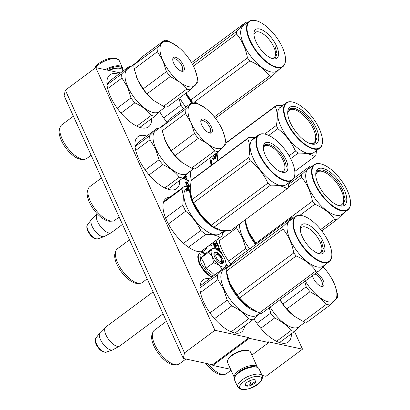 <?xml version="1.0" encoding="UTF-8"?>
<svg xmlns="http://www.w3.org/2000/svg" width="410" height="410" viewBox="0 0 410 410"><rect width="100%" height="100%" fill="white"/><g stroke="black" fill="none" stroke-linecap="round" stroke-linejoin="round"><path stroke-width="0.61" d="M183.296 358.453L184.515 352.887L65.354 90.195L64.134 95.761L183.296 358.453L212.488 364.746L212.805 365.448L230.61 369.287M294.482 331.48L302.508 349.182L266.003 376.283L262.046 375.427M184.515 352.887L214.937 330.301L248.993 337.645L212.488 364.746M65.354 90.195L95.771 67.609L120.473 72.934M302.508 349.182L268.453 341.837L268.77 342.54L251.889 355.075M212.805 365.448L249.311 338.347L268.77 342.54M249.311 338.347L248.993 337.645M291.397 333.771A32.405 14.104 -126.6 0 1 288.327 341.996A32.405 14.104 -126.6 0 1 281.281 343.021A32.405 14.104 -126.6 0 1 253.923 318.795M244.601 325.883A32.405 14.104 -126.6 0 1 241.623 331.926A32.405 14.104 -126.6 0 1 234.571 332.951A32.405 14.104 -126.6 0 1 206.871 308.151A32.405 14.104 -126.6 0 1 202.991 279.892A32.405 14.104 -126.6 0 1 209.633 278.785M230.62 263.85A32.405 14.104 -126.6 0 1 218.73 238.43M191.362 180.287A32.405 14.104 -126.6 0 1 190.937 170.673M166.603 121.801A32.405 14.104 -126.6 0 1 159.71 111.689M207.04 247.112A32.405 14.104 -126.6 0 1 204.662 250.448A32.405 14.104 -126.6 0 1 197.615 251.473A32.405 14.104 -126.6 0 1 169.914 226.679A32.405 14.104 -126.6 0 1 166.029 198.414A32.405 14.104 -126.6 0 1 169.914 197.107M179.693 180.415A32.405 14.104 -126.6 0 1 176.623 188.641A32.405 14.104 -126.6 0 1 169.576 189.666A32.405 14.104 -126.6 0 1 141.875 164.866A32.405 14.104 -126.6 0 1 137.991 136.607A32.405 14.104 -126.6 0 1 145.043 135.582A32.405 14.104 -126.6 0 1 146.754 136.048M151.659 118.603A32.405 14.104 -126.6 0 1 148.584 126.828A32.405 14.104 -126.6 0 1 141.537 127.853A32.405 14.104 -126.6 0 1 113.836 103.059A32.405 14.104 -126.6 0 1 109.957 74.794A32.405 14.104 -126.6 0 1 117.004 73.769A32.405 14.104 -126.6 0 1 118.715 74.236M211.657 243.683A2.357 1.025 -126.6 0 1 211.719 245.334A2.357 1.025 -126.6 0 1 211.206 245.405A2.357 1.025 -126.6 0 1 210.161 244.796M216.495 249.511L216.311 249.106L220.272 249.957L219.683 248.655L215.721 247.799L215.127 246.497L218.725 247.271A0.635 0.277 53.4 0 0 218.863 247.25A0.635 0.277 53.4 0 0 218.853 246.82L216.393 241.403A0.635 0.277 53.4 0 0 215.788 240.798L215.604 240.757M222.722 255.353L220.985 251.525A0.635 0.277 53.4 0 0 220.375 250.915L218.053 250.413A0.635 0.277 53.4 0 0 217.935 250.423M226.064 265.757L227.591 266.085L226.996 264.778L226.217 264.609M219.76 251.945L220.559 252.355L220.903 253.108M212.693 242.915L215.465 249.034M214.374 241.669L215.978 242.248L217.505 245.821L216.352 245.595L215.286 243.253L214.384 243.058L215.445 245.4L214.727 245.247L213.302 242.464M189.579 186.176L187.821 183.06L186.75 181.999L185.817 181.799L185.581 182.578L187.221 186.381L188.836 186.724M183.285 177.694L183.577 178.345L188.913 181.399L188.554 180.605L187.196 179.841L186.002 177.207L186.883 176.92L186.524 176.131L184.1 176.956M95.771 67.609L214.937 330.301M210.438 244.591A2.357 1.025 -126.6 0 1 210.653 245.165M218.612 247.25A0.635 0.277 53.4 0 0 218.545 247.045L216.09 241.628A0.635 0.277 53.4 0 0 215.481 241.024L215.296 240.983M215.127 246.497L214.825 246.723L215.414 248.024L215.721 247.799M219.683 248.655L219.381 248.88L215.414 248.024M219.821 249.859L219.381 248.88M221.728 254.062L220.683 251.75A0.635 0.277 53.4 0 0 220.073 251.14L218.417 250.787M226.996 264.778L226.207 264.901M227.14 265.987L226.694 265.003M215.445 245.4L215.142 245.626L214.122 245.17L212.995 242.689M215.286 243.253L214.532 243.381M216.352 245.595L216.044 245.821L214.983 243.478M217.228 245.985L216.044 245.821M189.287 186.109L188.677 186.565L188.498 186.16M188.969 186.627L188.677 186.565M186.037 181.727L185.715 181.968M186.412 181.809L185.617 182.219M186.75 181.999L186.14 182.45L185.802 182.26M187.303 182.476L186.95 182.737M187.821 183.06L187.478 183.316M188.21 183.741L187.836 184.023M187.196 179.841L186.76 180.164M188.554 180.605L188.108 180.938M186.524 176.131L183.67 177.345M186.176 177.151L185.914 176.582M188.728 185.991L187.329 185.689L186.196 183.188L186.396 182.517L187.319 183.075L188.728 185.991L188.118 186.442L187.16 186.237M187.329 185.689L187.016 185.925M186.196 183.188L185.879 183.419M186.109 182.814L185.745 183.08M186.176 182.588L185.699 182.942M186.765 179.626L183.711 177.899L185.689 177.258L186.765 179.626L186.355 179.934M97.242 213.789A11.782 5.13 53.4 0 0 97.155 213.871A11.782 5.13 53.4 0 0 97.6 221.666A11.782 5.13 -126.6 0 0 111.177 232.757A11.782 5.13 -126.6 0 0 111.433 232.593L122.482 224.393M97.155 213.871L91.707 219.201A10.752 4.679 53.4 0 0 91.486 219.452A10.752 4.679 53.4 0 0 92.112 226.31A10.752 4.679 -126.6 0 0 104.191 236.57A10.752 4.679 -126.6 0 0 104.499 236.432L111.177 232.757M221.579 260.309A4.208 1.83 -126.6 0 0 221.103 258.402A4.208 1.83 53.4 0 0 217.187 254.395A4.208 1.83 53.4 0 0 216.239 257.357A4.208 1.83 -126.6 0 0 219.468 261.073A4.208 1.83 -126.6 0 0 221.579 260.309L221.533 261.811M153.099 291.884L105.785 327.016A11.782 5.13 53.4 0 0 105.549 327.211A11.782 5.13 53.4 0 0 105.995 335.006A11.782 5.13 -126.6 0 0 119.576 346.101A11.782 5.13 -126.6 0 0 119.833 345.937L163.062 313.84M105.549 327.211L100.101 332.541A10.752 4.679 53.4 0 0 99.881 332.797A10.752 4.679 53.4 0 0 100.511 339.654A10.752 4.679 -126.6 0 0 112.591 349.909A10.752 4.679 -126.6 0 0 112.899 349.771L119.576 346.101M215.598 153.755A10.942 4.761 53.4 0 0 217.023 153.13L215.409 154.616M222.814 267.012A10.942 4.761 53.4 0 0 225.418 266.469L222.23 269.329L219.186 265.173A10.942 4.761 53.4 0 0 222.814 267.012M226.161 265.424L225.418 266.469L226.228 264.199L224.998 259.243C223.353 255.778 221.103 252.914 218.243 250.653A10.942 4.761 53.4 0 0 214.809 248.819A10.942 4.761 53.4 0 0 211.965 249.249L212.667 248.245L205.036 253.908L201.105 257.818L204.011 262.912L205.887 268.36L210.561 271.246L214.599 274.992L222.23 269.329M213.964 254.753A5.555 2.419 -126.6 0 1 214.384 254.144A5.555 2.419 -126.6 0 1 215.593 253.964M221.451 260.919A5.555 2.419 -126.6 0 1 221.005 263.061A5.555 2.419 -126.6 0 1 220.298 263.287M213.077 276.232L206.379 271.031L201.028 263L199.875 254.338L205.723 253.4M221.282 263.64A6.903 3.003 -126.6 0 1 221.108 263.594A6.903 3.003 -126.6 0 1 216.26 259.668A6.903 3.003 -126.6 0 1 213.902 253.892A6.903 3.003 -126.6 0 1 216.06 252.119A6.903 3.003 -126.6 0 1 222.661 258.741A6.903 3.003 -126.6 0 1 221.282 263.64M211.965 249.249L211.878 249.331A10.942 4.761 -126.6 0 0 212.293 256.404L212.395 256.629A10.942 4.761 -126.6 0 0 219.001 265.034L219.186 265.173M226.192 265.449L226.228 264.199M219.001 265.034L213.513 262.697L212.395 256.629M205.887 268.36L213.513 262.697M212.293 256.404L208.731 252.15L211.878 249.331M201.105 257.818L208.731 252.15M212.667 248.245L213.933 248.578M213.902 253.995L214.532 252.565L215.998 252.35L221.754 257.506L222.563 263.374L221.016 263.568M262.282 375.944L259.033 368.78A13.468 5.391 155.6 0 0 256.824 367.196L256.065 366.991A12.792 5.12 155.6 0 0 255.758 366.914A12.792 5.12 155.6 0 0 239.117 372.188A12.792 5.12 155.6 0 0 235.109 376.498L234.761 377.205A13.468 5.391 155.6 0 0 234.505 379.906L237.754 387.071L241.147 389.479C251.832 390.335 263.753 382.648 262.282 375.944A13.468 5.391 155.6 0 0 259.75 374.284A13.468 5.391 155.6 0 0 244.852 378.112A13.468 5.391 155.6 0 0 237.754 387.071M256.824 367.196A13.468 5.391 155.6 0 0 256.501 367.119A13.468 5.391 155.6 0 0 238.984 372.664A13.468 5.391 155.6 0 0 234.761 377.205M242.136 389.239C250.397 391.524 268.483 378.092 259.171 376.59C250.91 374.304 232.824 387.732 242.136 389.239M246.395 386.077A5.894 2.357 155.6 0 0 253.969 383.714A5.894 2.357 155.6 0 0 255.056 379.788A5.894 2.357 155.6 0 0 254.912 379.752A5.894 2.357 155.6 0 0 249.567 380.818A5.894 2.357 155.6 0 0 245.4 384.165A5.894 2.357 155.6 0 0 246.395 386.077M245.605 383.796L246.415 385.994C247.696 384.811 249.372 384.498 251.443 385.057C252.452 383.145 253.857 382.099 255.655 381.925L254.846 379.732M255.655 381.925L254.651 379.706M251.443 385.057L249.526 380.834M106.518 69.925A12.792 5.12 -24.4 0 1 119.648 66.856A12.792 5.12 -24.4 0 1 122.236 69.444M105.196 69.644A13.468 5.391 -24.4 0 1 119.879 65.933A13.468 5.391 -24.4 0 1 122.405 67.599A13.468 5.391 -24.4 0 1 122.411 69.68M234.505 377.825A12.623 5.053 -24.4 0 1 234.376 377.595L227.56 362.563A12.623 5.053 -24.4 0 1 227.801 360.026L228.232 359.145A11.782 4.715 -24.4 0 1 231.927 355.178A11.782 4.715 -24.4 0 1 247.256 350.319A11.782 4.715 -24.4 0 1 247.537 350.391L248.486 350.642A12.623 5.053 -24.4 0 1 250.551 352.134L257.372 367.16A12.623 5.053 -24.4 0 1 257.465 367.411M227.801 360.026A12.623 5.053 -24.4 0 1 231.758 355.772A12.623 5.053 -24.4 0 1 248.183 350.57A12.623 5.053 -24.4 0 1 248.486 350.642M235.786 375.391A11.782 4.715 -24.4 0 1 239.384 371.614A11.782 4.715 -24.4 0 1 254.712 366.755A11.782 4.715 -24.4 0 1 254.789 366.776M234.376 377.595A12.623 5.053 -24.4 0 1 238.579 370.804A12.623 5.053 -24.4 0 1 254.999 365.602A12.623 5.053 -24.4 0 1 257.372 367.16M123.041 71.027L122.534 69.915A12.623 5.053 155.6 0 0 120.468 68.429L119.52 68.173A11.782 4.715 155.6 0 0 119.233 68.101A11.782 4.715 155.6 0 0 108.353 70.32M120.468 68.429A12.623 5.053 155.6 0 0 120.161 68.352A12.623 5.053 155.6 0 0 109.06 70.474M227.56 276.335L230.297 284.55L240.332 299.746L252.996 309.868M226.679 272.742A28.198 12.269 53.4 0 0 229.856 284.689A28.198 12.269 53.4 0 0 256.168 311.574M200.008 285.934L225.259 267.187L217.607 274.787A31.139 13.556 53.4 0 0 217.894 279.635L223.599 289.101L227.196 300.135L209.971 312.922M226.899 267.382A31.139 13.556 53.4 0 0 225.259 267.187M227.673 266.808L223.506 269.903A28.198 12.269 53.4 0 0 224.019 289.024A28.198 12.269 -126.6 0 0 257.121 315.177L259.822 313.173M200.449 292.586L217.894 279.635M234.976 333.033L252.914 319.718A31.139 13.556 -126.6 0 1 248.67 318.801L231.117 331.833M252.914 319.718L259.356 313.517M214.497 318.688L231.722 305.901C238.769 309.166 244.416 313.465 248.67 318.801M231.722 305.901A31.139 13.556 -126.6 0 1 227.196 300.135M199.916 287.922L217.607 274.787M185.925 359.022L179.313 363.931A20.956 9.122 -126.6 0 1 176.772 364.782A20.956 9.122 -126.6 0 1 154.703 344.492A20.956 9.122 53.4 0 1 152.781 332.464A20.956 9.122 53.4 0 1 154.329 330.276L166.439 321.286M176.772 364.782L174.588 364.89A19.695 8.569 -126.6 0 1 153.852 345.825A19.695 8.569 53.4 0 1 152.043 334.519L152.781 332.464M318.134 271.451L261.498 313.501A31.985 13.919 -126.6 0 1 260.396 313.307A31.985 13.919 -126.6 0 1 259.253 313.02L315.895 270.969A31.985 13.919 53.4 0 0 317.038 271.256A31.985 13.919 -126.6 0 0 318.134 271.451L325.55 264.373M300.31 229.866A15.708 6.837 53.4 0 1 301.688 227.412A15.708 6.837 53.4 0 1 305.101 226.914A15.708 6.837 -126.6 0 1 318.529 238.938A15.708 6.837 -126.6 0 1 320.41 252.632A15.708 6.837 -126.6 0 1 317.663 253.242M305.839 223.988A17.845 7.764 53.4 0 0 300.269 228.575A17.845 7.764 53.4 0 0 306.357 243.504A17.845 7.764 53.4 0 0 318.893 253.657A17.845 7.764 53.4 0 0 319.349 253.769A17.845 7.764 53.4 0 0 322.906 241.1A17.845 7.764 53.4 0 0 305.839 223.988M302.047 215.629A27.859 12.126 -126.6 0 1 302.764 215.803A27.859 12.126 -126.6 0 1 322.327 231.65A27.859 12.126 -126.6 0 1 331.839 254.964A27.859 12.126 -126.6 0 1 323.141 262.123A27.859 12.126 53.4 0 1 296.491 235.407A27.859 12.126 53.4 0 1 302.047 215.629M229.169 281.265A28.618 12.454 53.4 0 0 229.185 281.316A28.618 12.454 53.4 0 0 230.343 284.094L237.154 294.969A31.985 13.919 53.4 0 0 239.548 298.014L296.184 255.963C304.609 259.586 311.18 264.588 315.895 270.969M293.396 218.012A31.985 13.919 -126.6 0 0 292.822 217.879A31.985 13.919 53.4 0 0 291.725 217.684L235.084 259.735L226.192 268.57A31.985 13.919 53.4 0 0 226.34 271.133L229.149 281.209L230.343 284.094A28.618 12.454 53.4 0 0 247.84 306.439A28.618 12.454 53.4 0 0 247.999 306.557L247.84 306.439M249.413 307.587A28.618 12.454 -126.6 0 1 247.999 306.557L239.548 298.014M226.192 268.57L282.828 226.52A31.985 13.919 53.4 0 0 282.982 229.082C288.44 235.653 292.043 243.596 293.796 252.919A31.985 13.919 53.4 0 0 296.184 255.963M291.725 217.684C290.613 219.253 287.651 222.199 282.828 226.52M226.34 271.133L282.982 229.082M237.154 294.969L293.796 252.919M247.999 306.557L259.253 313.02M325.699 264.26L323.316 266.034A28.198 12.269 -126.6 0 1 317.181 266.925A28.198 12.269 53.4 0 1 293.078 245.344A28.198 12.269 53.4 0 1 289.701 220.754L295.543 216.418A28.198 12.269 53.4 0 0 298.921 241.008A28.198 12.269 53.4 0 0 323.024 262.59A28.198 12.269 -126.6 0 0 329.158 261.698A28.198 12.269 -126.6 0 0 331.828 255.338L331.839 254.964M302.764 215.803L302.401 215.706A28.198 12.269 -126.6 0 0 301.678 215.527A28.198 12.269 53.4 0 0 295.543 216.418M325.53 264.388L329.158 261.698M321.435 241.567L323.316 248.603L321.732 252.903L318.257 253.462M190.194 191.337L190.219 191.916C190.532 201.546 200.264 217.377 210.52 224.941L213.938 227.263M190.189 187.385A28.198 12.269 53.4 0 0 189.743 191.916A28.198 12.269 53.4 0 0 210.289 225.346A28.198 12.269 53.4 0 0 223.101 230.466M188.508 247.204L205.861 234.325C211.985 234.31 216.721 235.33 220.057 237.385A31.139 13.556 53.4 0 0 220.688 236.98A31.139 13.556 53.4 0 0 222.343 235.114L222.784 231.758M183.521 243.294L200.792 230.471A31.139 13.556 53.4 0 0 205.861 234.325M189.261 186.499L186.55 188.426A28.198 12.269 -126.6 0 0 183.905 196.257A28.198 12.269 53.4 0 0 198.783 224.608A28.198 12.269 53.4 0 0 220.165 233.7L224.337 230.604M186.166 191.373L185.986 191.198A28.198 12.269 53.4 0 0 185.92 191.552L187.308 190.491M188.236 190.296L187.447 190.619M185.986 191.198L187.211 190.419M186.806 189.569L186.591 189.333A28.198 12.269 53.4 0 0 186.14 190.583L187.15 189.943L187.293 190.501M187.15 189.943L187.068 190.281M186.76 189.697A27.859 12.126 53.4 0 0 186.478 190.44M186.591 189.333L186.955 189.21M186.837 189.082L188.595 187.775L188.8 188M187.006 188.79L188.733 187.508L188.918 187.718M188.733 187.508L188.595 187.775M186.929 188.697L189.041 187.442M188.877 187.252A28.198 12.269 53.4 0 1 189.343 186.576L189.456 186.714M190.317 185.674A28.198 12.269 53.4 0 0 190.219 185.766L188.164 187.324A28.198 12.269 53.4 0 0 187.667 187.929L188.262 187.483A28.198 12.269 53.4 0 1 188.579 187.083L189.343 186.576M188.892 186.914A28.198 12.269 53.4 0 0 188.59 187.329L187.114 188.467M189.22 186.447A28.198 12.269 53.4 0 0 188.954 186.688L187.826 187.544A28.198 12.269 53.4 0 0 187.093 188.441M188.846 186.852L189.933 186.078A28.198 12.269 53.4 0 0 188.651 188.421L188.2 188.759A28.198 12.269 53.4 0 1 188.441 188.113L188.667 188.354A27.859 12.126 53.4 0 0 188.631 188.436M188.441 188.113L188.011 188.4A28.198 12.269 53.4 0 0 187.8 188.943L187.349 189.276A28.198 12.269 53.4 0 1 187.56 188.733L187.77 188.964M186.816 190.189L186.637 190.071A28.198 12.269 53.4 0 1 186.945 189.225L187.56 188.733M186.699 190.071L188.569 188.677A28.198 12.269 53.4 0 0 188.344 189.625L187.949 189.697A28.198 12.269 53.4 0 1 188.046 189.276L188.277 189.502A27.859 12.126 53.4 0 0 188.19 189.861M187.257 190.05L187.539 189.84M188.159 189.384L188.441 189.174M189.886 185.991L189.405 186.355A28.198 12.269 53.4 0 1 189.671 186.114L190.05 185.838M187.949 189.697L187.483 190.091A28.198 12.269 53.4 0 1 187.595 189.61L188.046 189.276M187.452 190.414L188.128 189.912M188.052 190.322L187.908 190.758L187.975 190.245L188.451 190.389M163.395 202.581L181.907 188.836A31.139 13.556 -126.6 0 1 183.562 186.97A31.139 13.556 -126.6 0 1 184.192 186.565L188.774 186.77M181.907 188.836L183.439 196.164L182.86 205.056A31.139 13.556 53.4 0 0 185.638 211.186C192.085 216.577 197.138 223.004 200.792 230.471M200.695 251.766L220.057 237.385M168.392 223.988L185.638 211.186M165.558 217.905L182.86 205.056M115.82 250.987L115.087 253.042A19.695 8.569 -126.6 0 0 114.692 256.46A19.695 8.569 53.4 0 0 123.251 274.244A19.695 8.569 53.4 0 0 137.632 283.412L139.81 283.305A20.956 9.122 53.4 0 1 124.512 273.547A20.956 9.122 53.4 0 1 115.4 254.62A20.956 9.122 -126.6 0 1 115.82 250.987A20.956 9.122 -126.6 0 1 117.368 248.803L129.478 239.809M139.81 283.305A20.956 9.122 53.4 0 0 142.352 282.454L147.19 278.861M187.734 190.604L188.169 190.235M211.037 225.085A28.618 12.454 -126.6 0 1 210.878 224.962A28.618 12.454 -126.6 0 1 201.018 215.035L211.232 225.208L267.873 183.157C263.856 174.301 257.977 166.829 250.249 160.73A31.985 13.919 -126.6 0 1 248.783 157.496L192.141 199.547A31.985 13.919 -126.6 0 0 193.612 202.781L250.249 160.73M213.907 227.242L270.544 185.192C277.903 185.002 283.407 186.186 287.061 188.754L230.42 230.799L220.759 230.066L213.907 227.242A31.985 13.919 -126.6 0 1 212.575 226.264A31.985 13.919 -126.6 0 1 212.395 226.13A31.985 13.919 -126.6 0 1 211.232 225.208M263.353 148.389A15.708 6.837 -126.6 0 1 264.727 145.934A15.708 6.837 -126.6 0 1 273.48 148.174A15.708 6.837 53.4 0 1 283.351 160.915A15.708 6.837 53.4 0 1 283.454 171.16A15.708 6.837 53.4 0 1 280.707 171.764M276.325 169.186A17.845 7.764 53.4 0 0 281.931 172.179A17.845 7.764 53.4 0 0 287.425 163.703A17.845 7.764 53.4 0 0 274.941 145.617A17.845 7.764 53.4 0 0 263.307 147.098A17.845 7.764 53.4 0 0 276.325 169.186M294.877 173.486A27.859 12.126 53.4 0 1 276.714 175.798A27.859 12.126 -126.6 0 1 257.224 147.559A27.859 12.126 -126.6 0 1 265.803 134.326A27.859 12.126 -126.6 0 1 274.551 139A27.859 12.126 53.4 0 1 294.877 173.486L294.867 173.861A28.198 12.269 53.4 0 1 292.197 180.221A28.198 12.269 53.4 0 1 276.483 176.203A28.198 12.269 -126.6 0 1 258.766 153.33A28.198 12.269 -126.6 0 1 258.582 134.941A28.198 12.269 -126.6 0 1 265.439 134.229L265.803 134.326M287.061 188.754A31.985 13.919 53.4 0 0 288.266 187.554L288.978 182.609M190.194 191.306A28.618 12.454 -126.6 0 1 190.184 191.157L192.141 199.547M193.612 202.781L201.018 215.035A28.618 12.454 -126.6 0 1 192.228 199.839L191.844 198.824M190.184 191.157L191.034 180.677A31.985 13.919 -126.6 0 1 192.244 179.477L248.88 137.432L254.969 137.627M191.034 180.677L247.671 138.631C249.9 143.541 250.269 149.829 248.783 157.496M267.873 183.157A31.985 13.919 -126.6 0 0 269.211 184.213A31.985 13.919 53.4 0 0 270.544 185.192M292.197 180.221L286.359 184.556A28.198 12.269 53.4 0 1 270.646 180.538A28.198 12.269 -126.6 0 1 252.924 157.665A28.198 12.269 -126.6 0 1 252.744 139.277L253.995 138.349A28.198 12.269 -126.6 0 1 254.226 138.185M247.671 138.631A31.985 13.919 -126.6 0 1 248.88 137.432M255.256 137.509L254.81 137.842A28.198 12.269 -126.6 0 0 254.538 138.149L255.015 137.775A28.198 12.269 -126.6 0 1 255.256 137.509L254.251 138.447M254.39 138.349L252.857 139.492A28.198 12.269 -126.6 0 1 253.042 139.262L253.088 139.318M253.944 138.677L254.456 138.303M254.359 138.175L253.395 138.867A28.198 12.269 -126.6 0 1 253.995 138.349M253.98 138.457L253.959 138.426A28.198 12.269 -126.6 0 1 254.446 138.016L255.04 137.57A28.198 12.269 -126.6 0 0 254.789 137.77L255.24 137.437A28.198 12.269 -126.6 0 1 255.491 137.237L255.942 136.904A28.198 12.269 -126.6 0 0 255.589 137.191L256.04 136.858A28.198 12.269 -126.6 0 1 256.393 136.571L258.582 134.941M255.333 137.611A28.198 12.269 -126.6 0 1 255.871 137.012L254.015 138.431M254.61 138.447L254.861 138.129M253.898 138.621L253.042 139.262M254.533 138.39L254.984 138.042L254.533 138.39M263.312 147.759L264.855 144.592L268.796 144.135L274.167 146.975C281.204 152.956 285.263 159.562 286.344 166.783M112.263 221.133A20.956 9.122 53.4 0 1 110.244 220.944A20.956 9.122 -126.6 0 1 93.905 207.378A20.956 9.122 -126.6 0 1 88.268 188.815L87.535 190.875A19.695 8.569 -126.6 0 0 92.829 208.316A19.695 8.569 -126.6 0 0 108.184 221.067A19.695 8.569 53.4 0 0 110.08 221.241L112.263 221.133A20.956 9.122 53.4 0 0 114.8 220.283L119.156 217.054M88.268 188.815A20.956 9.122 -126.6 0 1 89.816 186.632L101.439 178.001M205.543 108.25A26.932 11.721 53.4 0 0 189.973 104.893A26.932 11.721 53.4 0 0 191.019 122.677L194.483 133.419A29.458 12.823 -126.6 0 0 198.348 138.339L207.634 143.823A26.932 11.721 -126.6 0 1 191.019 122.677L185.448 113.503A29.458 12.823 53.4 0 1 185.207 109.367L192.638 101.982A29.458 12.823 53.4 0 1 196.257 102.761L205.543 108.25A26.932 11.721 53.4 0 1 205.692 108.363L205.543 108.25M206.092 108.676L205.692 108.363A26.932 11.721 53.4 0 1 222.159 129.391A26.932 11.721 -126.6 0 1 223.25 132.005A26.932 11.721 -126.6 0 1 223.204 147.18A26.932 11.721 -126.6 0 1 207.634 143.823L214.814 150.87A29.458 12.823 -126.6 0 0 218.433 151.654L225.864 144.269A29.458 12.823 -126.6 0 0 225.623 140.133L223.199 131.876M201.725 124.988A8.415 3.664 -126.6 0 1 200.777 121.175A8.415 3.664 -126.6 0 1 205 119.643A8.415 3.664 -126.6 0 1 211.452 127.085A8.415 3.664 -126.6 0 1 209.561 133.004A8.415 3.664 -126.6 0 1 201.725 124.988M208.874 132.768A7.236 3.152 -126.6 0 0 210.053 132.481A7.236 3.152 -126.6 0 0 209.92 127.571A7.236 3.152 53.4 0 0 201.423 120.858A7.236 3.152 53.4 0 0 200.808 121.898M185.207 109.367L161.935 126.644L169.366 119.259L192.638 101.982M161.935 126.644A29.458 12.823 53.4 0 0 162.181 130.78L185.448 113.503M162.181 130.78L165.645 141.522L171.216 150.696L194.483 133.419M198.348 138.339L175.08 155.615A29.458 12.823 -126.6 0 1 171.216 150.696M175.08 155.615L182.112 162.55L191.542 168.146L214.814 150.87M218.433 151.654L195.165 168.93A29.458 12.823 -126.6 0 1 191.542 168.146M164.487 138.718A26.512 11.536 53.4 0 0 164.641 139.128A26.512 11.536 53.4 0 0 165.712 141.701A26.512 11.536 -126.6 0 0 181.922 162.406L182.112 162.55M163.036 125.352L155.498 130.949A26.512 11.536 53.4 0 0 155.974 148.927A26.512 11.536 -126.6 0 0 187.103 173.522L193.582 168.71M158.757 128.53A29.458 12.823 53.4 0 0 157.173 128.309L149.742 135.695A29.458 12.823 53.4 0 0 149.988 139.83L155.559 149.009L159.018 159.746A29.458 12.823 -126.6 0 0 162.888 164.666C169.766 167.808 175.254 171.985 179.349 177.202A29.458 12.823 -126.6 0 0 182.973 177.981L189.302 171.887M134.967 145.796L139.989 141.071L157.173 128.309M135.034 146.616L149.742 135.695M135.705 150.434L149.988 139.83M145.227 169.991L159.018 159.746M149.081 174.916L162.888 164.666M164.846 187.964L179.349 177.202M167.864 189.2L182.973 177.981M84.224 159.321A20.956 9.122 53.4 0 1 82.205 159.136A20.956 9.122 -126.6 0 1 65.867 145.565A20.956 9.122 -126.6 0 1 60.229 127.008L59.496 129.063A19.695 8.569 -126.6 0 0 64.79 146.503A19.695 8.569 -126.6 0 0 80.145 159.254A19.695 8.569 53.4 0 0 82.041 159.428L84.224 159.321A20.956 9.122 53.4 0 0 86.761 158.475L91.117 155.241M60.229 127.008A20.956 9.122 -126.6 0 1 61.777 124.819L73.4 116.189M177.504 46.438A26.932 11.721 53.4 0 0 161.94 43.081A26.932 11.721 53.4 0 0 162.985 60.87L166.445 71.612A29.458 12.823 -126.6 0 0 170.309 76.526L179.595 82.01A26.932 11.721 -126.6 0 1 162.985 60.87L157.409 51.691A29.458 12.823 53.4 0 1 157.168 47.555L164.6 40.175A29.458 12.823 53.4 0 1 168.218 40.954L177.504 46.438A26.932 11.721 53.4 0 1 177.653 46.55L177.504 46.438M178.058 46.863L177.653 46.55A26.932 11.721 53.4 0 1 194.12 67.583A26.932 11.721 -126.6 0 1 195.211 70.197A26.932 11.721 -126.6 0 1 195.165 85.367A26.932 11.721 -126.6 0 1 179.595 82.01L186.775 89.062A29.458 12.823 -126.6 0 0 190.399 89.841L197.825 82.461A29.458 12.823 -126.6 0 0 197.584 78.32L195.16 70.069M173.686 63.176A8.415 3.664 -126.6 0 1 172.738 59.363A8.415 3.664 -126.6 0 1 176.961 57.836A8.415 3.664 -126.6 0 1 183.419 65.272A8.415 3.664 -126.6 0 1 181.522 71.196A8.415 3.664 -126.6 0 1 173.686 63.176M180.836 70.956A7.236 3.152 -126.6 0 0 182.014 70.669A7.236 3.152 -126.6 0 0 181.886 65.759A7.236 3.152 53.4 0 0 173.384 59.045A7.236 3.152 53.4 0 0 172.769 60.091M157.168 47.555L133.901 64.831L141.327 57.451L164.6 40.175M133.901 64.831A29.458 12.823 53.4 0 0 134.142 68.967L157.409 51.691M134.142 68.967L137.606 79.709L143.177 88.888L166.445 71.612M170.309 76.526L147.041 93.803A29.458 12.823 -126.6 0 1 143.177 88.888M147.041 93.803L154.073 100.742L163.503 106.339L186.775 89.062M190.399 89.841L167.126 107.118A29.458 12.823 -126.6 0 1 163.503 106.339M136.448 76.906A26.512 11.536 53.4 0 0 136.602 77.316A26.512 11.536 53.4 0 0 137.673 79.894A26.512 11.536 -126.6 0 0 153.883 100.593L154.073 100.742M134.998 63.54L127.459 69.136A26.512 11.536 53.4 0 0 127.94 87.12A26.512 11.536 -126.6 0 0 159.07 111.71L165.543 106.902M130.718 66.717A29.458 12.823 53.4 0 0 129.135 66.502L121.703 73.887A29.458 12.823 53.4 0 0 121.949 78.023L127.52 87.197L130.985 97.939A29.458 12.823 -126.6 0 0 134.849 102.859C141.732 106 147.216 110.177 151.31 115.389A29.458 12.823 -126.6 0 0 154.934 116.173L161.263 110.08M106.928 83.988L111.95 79.263L129.135 66.502M107 84.803L121.703 73.887M107.666 88.627L121.949 78.023M117.188 108.178L130.985 97.939M121.042 113.109L134.849 102.859M136.812 126.157L151.31 115.389M139.825 127.387L154.934 116.173M205.687 363.28A19.695 8.569 -126.6 0 0 219.888 374.422A19.695 8.569 53.4 0 0 221.784 374.596L223.962 374.489A20.956 9.122 53.4 0 0 226.504 373.638L231.05 370.261M207.844 363.747A20.956 9.122 -126.6 0 0 221.948 374.299A20.956 9.122 53.4 0 0 223.962 374.489M323.075 266.879A26.932 11.721 53.4 0 1 333.863 282.746A26.932 11.721 -126.6 0 1 334.949 285.36A26.932 11.721 -126.6 0 1 334.909 300.535A26.932 11.721 -126.6 0 1 319.339 297.178A26.932 11.721 -126.6 0 1 305.301 280.978M316.32 272.799A8.415 3.664 -126.6 0 1 323.157 280.44A8.415 3.664 -126.6 0 1 321.266 286.359A8.415 3.664 -126.6 0 1 313.43 278.339A8.415 3.664 -126.6 0 1 312.553 275.592M279.963 299.792L282.92 304.051A29.458 12.823 -126.6 0 0 286.785 308.971L310.052 291.694A29.458 12.823 -126.6 0 1 306.188 286.774L304.763 281.378M310.052 291.694L319.339 297.178L326.519 304.225A29.458 12.823 -126.6 0 0 330.137 305.009L337.568 297.624A29.458 12.823 -126.6 0 0 337.327 293.488L334.903 285.232M320.579 286.124A7.236 3.152 -126.6 0 0 321.758 285.832A7.236 3.152 -126.6 0 0 321.624 280.927A7.236 3.152 53.4 0 0 314.721 273.988M282.92 304.051L306.188 286.774M286.785 308.971L293.811 315.905L303.246 321.502L326.519 304.225M330.137 305.009L306.87 322.28A29.458 12.823 -126.6 0 1 303.246 321.502M293.719 315.833A26.512 11.536 -126.6 0 1 293.621 315.756A26.512 11.536 -126.6 0 1 279.897 299.838M305.286 322.065L298.808 326.878A26.512 11.536 -126.6 0 1 270.164 307.064M269.298 307.705L270.723 313.102A29.458 12.823 -126.6 0 0 274.587 318.022C281.47 321.163 286.959 325.34 291.054 330.557A29.458 12.823 -126.6 0 0 294.677 331.336L301.007 325.243M256.932 323.346L270.723 313.102M260.78 328.272L274.587 318.022M276.55 341.32L291.054 330.557M279.564 342.555L294.677 331.336M246.231 224.593L248.962 232.808L255.907 244.273M245.344 221A28.198 12.269 53.4 0 0 248.527 232.947A28.198 12.269 53.4 0 0 255.548 244.539M228.642 261.18L245.862 248.393L242.264 237.364L236.56 227.893L219.119 240.844M236.355 226.397A31.139 13.556 53.4 0 0 236.56 227.893M222.625 233.182L225.93 230.727M247.45 250.556A31.139 13.556 -126.6 0 1 245.862 248.393M249.705 248.88A28.198 12.269 -126.6 0 1 242.684 237.282A28.198 12.269 53.4 0 1 239.527 224.039M320.687 229.528L334.56 219.227A31.985 13.919 53.4 0 0 335.703 219.519A31.985 13.919 -126.6 0 0 336.805 219.709L344.215 212.636M247.835 229.523A28.618 12.454 53.4 0 0 247.855 229.574A28.618 12.454 53.4 0 0 249.013 232.352L255.825 243.232A31.985 13.919 53.4 0 0 256.358 243.94M245.113 219.893L247.814 229.467L249.013 232.352A28.618 12.454 53.4 0 0 256.132 244.109M255.825 243.232L312.461 201.182A31.985 13.919 53.4 0 0 314.854 204.221C323.28 207.844 329.845 212.846 334.56 219.227M288.322 187.232L301.647 177.34C307.111 183.911 310.713 191.854 312.461 201.182M299.956 215.286L314.854 204.221M288.794 184.208L301.499 174.778A31.985 13.919 53.4 0 0 301.647 177.34M293.883 178.201L310.39 165.942C309.284 167.511 306.316 170.458 301.499 174.778M315.767 175.439A20.326 8.846 53.4 0 1 317.591 171.969A20.326 8.846 53.4 0 1 322.014 171.329A20.326 8.846 -126.6 0 1 339.388 186.883A20.326 8.846 -126.6 0 1 341.822 204.605A20.326 8.846 -126.6 0 1 337.973 205.354M322.757 168.382A22.473 9.778 53.4 0 0 315.741 174.158A22.473 9.778 53.4 0 0 323.408 192.966A22.473 9.778 53.4 0 0 339.193 205.748A22.473 9.778 53.4 0 0 339.767 205.887A22.473 9.778 53.4 0 0 344.251 189.938A22.473 9.778 53.4 0 0 322.757 168.382M320.717 163.887A27.859 12.126 -126.6 0 1 321.43 164.061A27.859 12.126 -126.6 0 1 340.997 179.908A27.859 12.126 -126.6 0 1 350.504 203.222A27.859 12.126 -126.6 0 1 341.807 210.386A27.859 12.126 53.4 0 1 315.157 183.665A27.859 12.126 53.4 0 1 320.717 163.887M321.43 164.061L321.066 163.964A28.198 12.269 -126.6 0 0 320.343 163.785A28.198 12.269 53.4 0 0 314.209 164.676A28.198 12.269 53.4 0 0 317.586 189.266A28.198 12.269 53.4 0 0 341.694 210.848A28.198 12.269 -126.6 0 0 347.823 209.956A28.198 12.269 -126.6 0 0 350.494 203.596L350.504 203.222M344.369 212.523L347.823 209.956M344.195 212.647L341.986 214.292A28.198 12.269 -126.6 0 1 335.851 215.183A28.198 12.269 53.4 0 1 311.749 193.607A28.198 12.269 53.4 0 1 308.371 169.012L314.209 164.676M312.066 166.27A31.985 13.919 -126.6 0 0 311.487 166.137A31.985 13.919 53.4 0 0 310.39 165.942M321.753 230.881L336.805 219.709M315.736 174.829L317.719 170.627L322.362 169.95C330.327 172.62 337.128 179.442 342.76 190.409L345.164 199.388L343.144 204.872L338.558 205.559M217.787 159.264L217.859 160.464M217.777 155.313A28.198 12.269 53.4 0 0 217.336 159.844A28.198 12.269 53.4 0 0 217.413 160.792M216.362 154.698L214.517 154.56M209.92 157.973L211.078 165.496M211.57 165.127A28.198 12.269 53.4 0 1 211.493 164.179A28.198 12.269 -126.6 0 1 214.138 156.348L215.983 154.99M215.045 158.342L215.932 157.553A28.198 12.269 53.4 0 1 216.162 156.605L214.23 157.999A28.198 12.269 53.4 0 1 214.532 157.148L215.147 156.661L215.358 156.886M215.147 156.661A28.198 12.269 53.4 0 0 214.937 157.199L215.388 156.866A28.198 12.269 53.4 0 1 215.598 156.328L216.029 156.036L216.254 156.277A27.859 12.126 53.4 0 0 216.219 156.364M216.029 156.036A28.198 12.269 53.4 0 0 215.788 156.681L216.239 156.348A28.198 12.269 53.4 0 1 217.52 154.006L217.52 154.006M216.265 155.129L216.48 154.837A28.198 12.269 53.4 0 0 216.178 155.257L214.702 156.394M216.434 154.78L217.438 154.099M216.167 155.006A28.198 12.269 53.4 0 0 215.85 155.41L215.921 155.498M217.905 153.596A28.198 12.269 53.4 0 0 217.812 153.694L215.752 155.252A28.198 12.269 53.4 0 0 215.255 155.851L215.85 155.41M215.978 154.985L216.813 154.375A28.198 12.269 53.4 0 0 216.541 154.616L216.562 154.642M214.804 156.328L214.681 156.369A28.198 12.269 53.4 0 1 215.414 155.472L216.541 154.616M217.044 154.637L216.931 154.503A28.198 12.269 53.4 0 0 216.465 155.18L216.634 155.369M216.465 155.18L214.594 156.712M214.517 156.625L216.321 155.431L216.506 155.641M214.886 158.429L214.737 157.87L213.728 158.511A28.198 12.269 53.4 0 1 214.184 157.261L216.183 155.697L216.388 155.928M214.348 157.624A27.859 12.126 53.4 0 0 214.066 158.368M214.737 157.87L214.799 158.347M213.753 159.295L214.655 158.204M213.579 159.126A28.198 12.269 53.4 0 0 213.507 159.48L214.896 158.419M215.496 158.68L215.475 158.957M215.727 158.89L215.793 158.383M216.321 155.431L216.183 155.697M216.931 154.503L216.48 154.837M214.845 157.978L215.127 157.768M215.747 157.307L216.029 157.097M217.372 154.001L216.992 154.283A28.198 12.269 53.4 0 1 217.259 154.042L217.387 154.027M215.537 157.624L215.076 158.014A28.198 12.269 53.4 0 1 215.188 157.537L215.634 157.199A28.198 12.269 53.4 0 0 215.537 157.624L215.742 157.824M215.634 157.199L215.865 157.43A27.859 12.126 53.4 0 0 215.778 157.788M215.301 158.701L215.757 158.157L215.363 158.757M294.805 171.406L314.649 156.676A31.985 13.919 53.4 0 0 315.854 155.477L316.566 150.537M217.782 159.234A28.618 12.454 -126.6 0 1 217.772 159.08L218.099 151.9M217.772 159.08L217.889 160.438M290.669 158.66L298.137 153.12C305.496 152.925 311 154.114 314.649 156.676M287.728 113.626A20.326 8.846 -126.6 0 1 289.557 110.162A20.326 8.846 -126.6 0 1 300.884 113.057A20.326 8.846 53.4 0 1 313.655 129.545A20.326 8.846 53.4 0 1 313.783 142.798A20.326 8.846 53.4 0 1 309.939 143.546M304.097 140.169A22.473 9.778 53.4 0 0 311.154 143.941A22.473 9.778 53.4 0 0 318.078 133.265A22.473 9.778 53.4 0 0 302.349 110.485A22.473 9.778 53.4 0 0 287.702 112.35A22.473 9.778 53.4 0 0 304.097 140.169M322.465 141.414A27.859 12.126 53.4 0 1 304.307 143.725A27.859 12.126 -126.6 0 1 284.812 115.487A27.859 12.126 -126.6 0 1 293.391 102.249A27.859 12.126 -126.6 0 1 302.144 106.928A27.859 12.126 53.4 0 1 322.465 141.414L322.455 141.788A28.198 12.269 53.4 0 1 319.79 148.143A28.198 12.269 53.4 0 1 304.077 144.125A28.198 12.269 -126.6 0 1 286.354 121.257A28.198 12.269 -126.6 0 1 286.175 102.869A28.198 12.269 -126.6 0 1 293.032 102.151L293.391 102.249M282.608 105.703A28.198 12.269 -126.6 0 1 282.849 105.431L282.398 105.77A28.198 12.269 -126.6 0 0 282.126 106.072L281.839 106.369M281.983 106.277L280.45 107.415A28.198 12.269 -126.6 0 1 280.63 107.184L280.676 107.246M280.63 107.184L281.532 106.605M281.486 106.549L281.793 106.364M281.752 106.313L282.049 106.231M281.947 106.103L280.993 106.805M280.983 106.795A28.198 12.269 -126.6 0 1 281.583 106.272A28.198 12.269 -126.6 0 1 281.813 106.113M283.628 104.781L283.177 105.119A28.198 12.269 -126.6 0 1 283.53 104.827A28.198 12.269 -126.6 0 1 283.648 104.745L283.612 104.775A28.198 12.269 -126.6 0 1 283.981 104.494L286.175 102.869M281.573 106.38L281.547 106.354A28.198 12.269 -126.6 0 1 282.034 105.939L282.633 105.498A28.198 12.269 -126.6 0 0 282.377 105.698L282.828 105.365A28.198 12.269 -126.6 0 1 283.079 105.165L283.53 104.827M282.659 105.775L282.92 105.539A28.198 12.269 -126.6 0 1 283.459 104.934L281.608 106.354M282.449 106.057L282.183 106.333M319.79 148.143L313.947 152.479A28.198 12.269 53.4 0 1 298.234 148.461A28.198 12.269 -126.6 0 1 280.512 125.593A28.198 12.269 -126.6 0 1 280.332 107.205L281.583 106.272M289.101 155.805L295.461 151.08A31.985 13.919 -126.6 0 0 296.799 152.141A31.985 13.919 53.4 0 0 298.137 153.12M225.884 142.911L276.468 105.355L282.557 105.554M225.889 143.208L275.264 106.554A31.985 13.919 -126.6 0 1 276.468 105.355M264.742 134.055L276.371 125.419C277.857 117.757 277.488 111.464 275.264 106.554M268.734 135.413L277.837 128.658A31.985 13.919 -126.6 0 1 276.371 125.419M277.837 128.658C285.57 134.752 291.443 142.229 295.461 151.08M282.572 105.964L282.044 106.436L282.598 105.995M287.697 113.016L289.685 108.819L294.713 108.235L301.565 111.858C310.555 119.494 315.731 127.92 317.109 137.14L315.106 143.064L310.513 143.746M185.832 93.234L192.044 102.423M185.463 93.506A28.198 12.269 53.4 0 0 191.68 102.69M185.843 107.025A28.198 12.269 -126.6 0 1 179.621 97.841M163.641 117.895L180.866 105.109L178.96 98.333M183.577 108.706A31.139 13.556 -126.6 0 1 180.866 105.109M214.353 116.927L269.565 75.942A31.985 13.919 53.4 0 0 270.708 76.229A31.985 13.919 -126.6 0 0 271.804 76.424L279.22 69.346M253.98 34.84A15.708 6.837 53.4 0 1 255.358 32.385A15.708 6.837 53.4 0 1 258.772 31.888A15.708 6.837 -126.6 0 1 272.199 43.911A15.708 6.837 -126.6 0 1 274.08 57.605A15.708 6.837 -126.6 0 1 271.333 58.215M259.51 28.956A17.845 7.764 53.4 0 0 253.939 33.548A17.845 7.764 53.4 0 0 260.027 48.477A17.845 7.764 53.4 0 0 272.563 58.63A17.845 7.764 53.4 0 0 273.019 58.738A17.845 7.764 53.4 0 0 276.576 46.074A17.845 7.764 53.4 0 0 259.51 28.956M255.717 20.602A27.859 12.126 -126.6 0 1 256.434 20.777A27.859 12.126 -126.6 0 1 276.002 36.623A27.859 12.126 -126.6 0 1 285.509 59.937A27.859 12.126 -126.6 0 1 276.811 67.096A27.859 12.126 53.4 0 1 250.161 40.38A27.859 12.126 53.4 0 1 255.717 20.602M186.063 93.06L190.824 99.943A31.985 13.919 53.4 0 0 192.49 102.095M186.037 93.075A28.618 12.454 53.4 0 0 192.264 102.259M192.433 64.211L236.498 31.493A31.985 13.919 53.4 0 0 236.652 34.056C242.11 40.621 245.718 48.57 247.466 57.892A31.985 13.919 53.4 0 0 249.854 60.936C258.279 64.56 264.85 69.562 269.565 75.942M191.542 62.638L245.395 22.658C244.283 24.226 241.321 27.173 236.498 31.493M193.438 66.138L236.652 34.056M190.824 99.943L247.466 57.892M194.268 102.208L249.854 60.936M247.066 22.986A31.985 13.919 -126.6 0 0 246.492 22.847A31.985 13.919 53.4 0 0 245.395 22.658M279.369 69.234L276.986 71.007A28.198 12.269 -126.6 0 1 270.851 71.893A28.198 12.269 53.4 0 1 246.748 50.317A28.198 12.269 53.4 0 1 243.371 25.727L249.213 21.392A28.198 12.269 53.4 0 0 252.591 45.981A28.198 12.269 53.4 0 0 276.694 67.558A28.198 12.269 -126.6 0 0 282.828 66.666A28.198 12.269 -126.6 0 0 285.498 60.311L285.509 59.937M215.424 118.28L271.804 76.424M256.434 20.777L256.071 20.674A28.198 12.269 -126.6 0 0 255.348 20.5A28.198 12.269 53.4 0 0 249.213 21.392M279.2 69.362L282.828 66.666M275.105 46.54L276.986 53.577L275.407 57.871L271.933 58.435M215.788 240.798L215.481 241.024M216.393 241.403L216.09 241.628M218.853 246.82L218.545 247.045M220.375 250.915L220.073 251.14M220.985 251.525L220.683 251.75M214.425 244.944L214.122 245.17M214.727 245.247L214.425 245.472M217.433 245.831L217.131 246.056M104.191 236.57L97.964 238.825A8.83 3.844 -126.6 0 1 88.042 230.399A8.83 3.844 -126.6 0 1 87.525 224.767L91.486 219.452M112.591 349.909L106.359 352.164A8.83 3.844 -126.6 0 1 96.437 343.739A8.83 3.844 -126.6 0 1 95.925 338.106L99.881 332.797M211.801 277.175A15.067 6.555 -126.6 0 1 199.742 263.589A15.067 6.555 -126.6 0 1 199.47 253.37A15.067 6.555 -126.6 0 1 199.578 253.293M212.021 277.011A15.067 6.555 -126.6 0 1 199.957 263.43A15.067 6.555 -126.6 0 1 199.685 253.211L199.47 253.37C197.282 254.384 197.261 257.972 199.403 264.132L204.698 272.127L211.437 277.447M95.54 67.783A13.468 5.391 -24.4 0 1 116.63 58.768A13.468 5.391 -24.4 0 1 119.156 60.434L122.405 67.599M217.505 245.821L217.197 246.046M97.964 238.825C94.177 239.245 90.774 236.662 87.76 231.061C86.592 227.955 86.51 225.859 87.525 224.767M217.187 254.395L215.737 254M106.359 352.164C102.572 352.59 99.174 350.002 96.16 344.405C94.987 341.299 94.91 339.198 95.925 338.106M205.764 253.37L202.678 252.457L199.685 253.211M214.809 248.819L213.318 248.414M94.572 68.506L95.663 66.476L97.918 64.103L100.686 62.084L104.258 60.167L109.434 58.374L115.769 58.03L119.156 60.434M187.662 187.939L187.877 188.195M190.096 185.802L190.301 186.068M183.562 186.97L163.651 201.751M220.688 236.98L200.782 251.76M210.878 224.962L212.395 226.13M253.375 138.893L253.585 139.154M254.4 138.549L254.615 138.805M164.641 139.128L164.518 138.805M136.602 77.316L136.479 76.993"/></g></svg>
